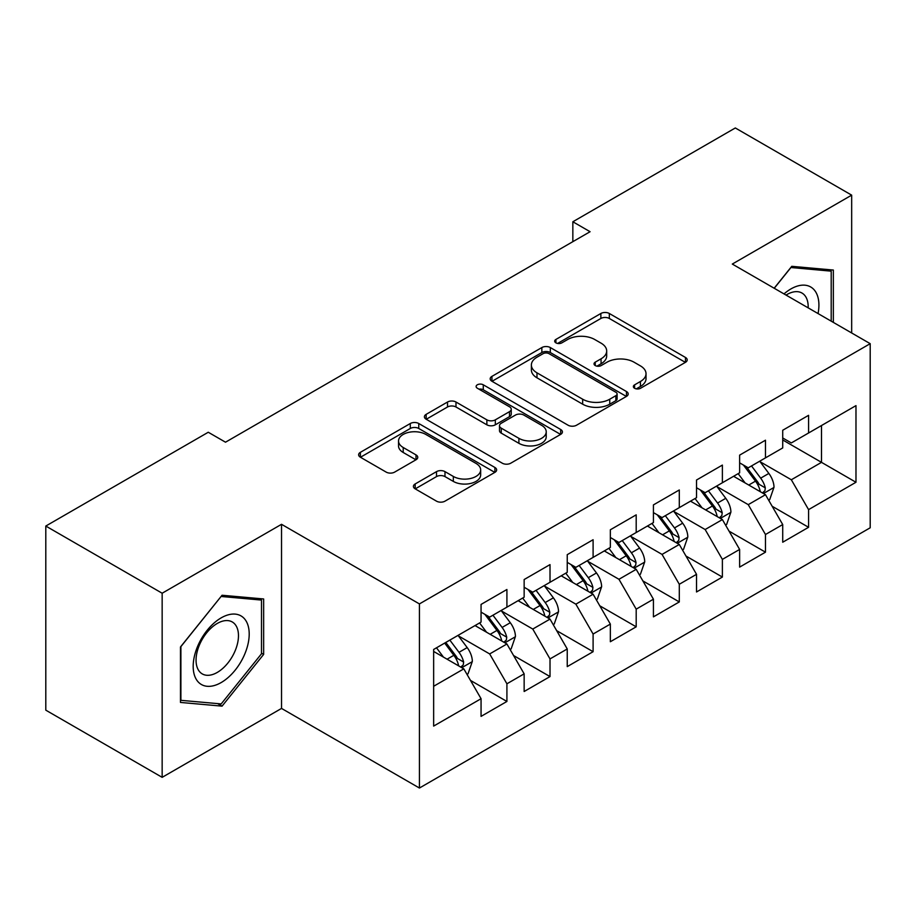 <?xml version="1.0" encoding="UTF-8"?>
<svg xmlns="http://www.w3.org/2000/svg" width="916" height="916" viewBox="0 0 916 916"><rect width="100%" height="100%" fill="white"/><g stroke="black" fill="none" stroke-linecap="round" stroke-linejoin="round"><path stroke-width="1.37" d="M634.593 388.281A4.191 2.416 0 0 0 640.513 388.281L685.454 362.335A5.977 3.458 0 0 0 687.206 359.896A5.977 3.458 0 0 0 685.454 357.446L609.323 313.49A5.977 3.458 0 0 0 600.862 313.49L555.92 339.435A4.191 2.416 0 0 0 554.684 341.153A4.191 2.416 0 0 0 555.92 342.859A4.191 2.416 0 0 0 561.84 342.859L567.657 339.504A19.144 11.049 0 0 1 594.724 339.504L601.068 343.156A19.144 11.049 0 0 1 606.678 350.977A19.144 11.049 0 0 1 601.068 358.797L595.251 362.152A4.191 2.416 0 0 0 594.026 363.858A4.191 2.416 0 0 0 595.251 365.564A4.191 2.416 0 0 0 601.171 365.564L606.987 362.209A19.144 11.049 0 0 1 634.067 362.209L640.41 365.873A19.144 11.049 0 0 1 646.02 373.694A19.144 11.049 0 0 1 640.41 381.503L634.593 384.857A4.191 2.416 0 0 0 633.368 386.575A4.191 2.416 0 0 0 634.593 388.281L634.593 384.857M415.166 483.957A5.977 3.458 0 0 0 413.414 486.396A5.977 3.458 0 0 0 415.166 488.835L436.52 501.166A5.977 3.458 0 0 0 444.981 501.166L494.892 472.358A5.977 3.458 0 0 0 496.644 469.908A5.977 3.458 0 0 0 494.892 467.469L418.761 423.513A5.977 3.458 0 0 0 410.299 423.513L360.377 452.332A5.977 3.458 0 0 0 358.625 454.771A5.977 3.458 0 0 0 360.377 457.21L386.186 472.106A5.977 3.458 0 0 0 394.647 472.106L416.001 459.775A5.977 3.458 0 0 0 417.765 457.336A5.977 3.458 0 0 0 416.001 454.897L403.212 447.5A16.007 9.24 0 0 1 398.529 440.974A16.007 9.24 0 0 1 408.399 432.432A16.007 9.24 0 0 1 425.837 434.436L475.965 463.382A16.007 9.24 0 0 1 480.66 469.908A16.007 9.24 0 0 1 470.778 478.45A16.007 9.24 0 0 1 453.34 476.446L444.981 471.625A5.977 3.458 0 0 0 436.52 471.625L415.166 483.957L415.166 488.835M162.155 593.225L162.155 777.341L281.533 708.423L281.533 524.307L162.155 593.225L45.8 526.047L208.264 432.249L225.508 442.199L590.087 231.714L572.844 221.764L572.844 241.664M281.533 524.307L419.425 603.919L870.2 343.672L870.2 527.788L419.425 788.035L419.425 603.919M851.674 332.977L851.674 195.142L732.296 264.06L870.2 343.672M851.674 195.142L735.319 127.965L572.844 221.764M568.08 425.219A5.977 3.458 0 0 0 576.542 425.219L626.452 396.399A5.977 3.458 0 0 0 628.204 393.96A5.977 3.458 0 0 0 626.452 391.521L550.31 347.553A5.977 3.458 0 0 0 541.848 347.553L491.938 376.373A5.977 3.458 0 0 0 490.186 378.823A5.977 3.458 0 0 0 491.938 381.262L568.08 425.219M479.011 389.185A4.191 2.416 0 0 1 483.27 389.781L483.27 384.8L560.672 429.49A5.977 3.458 0 0 1 562.424 431.94A5.977 3.458 0 0 1 560.672 434.379L510.762 463.198A5.977 3.458 0 0 1 502.3 463.198L426.158 419.23L426.158 414.353A5.977 3.458 0 0 0 424.406 416.791A5.977 3.458 0 0 0 426.158 419.23M426.158 414.353L447.523 402.021A5.977 3.458 0 0 1 455.985 402.021L486.865 419.849A5.977 3.458 0 0 0 495.316 419.849L509.491 411.662A5.977 3.458 0 0 0 511.243 409.223A5.977 3.458 0 0 0 509.491 406.784L477.339 388.224A4.191 2.416 0 0 1 476.114 386.506A4.191 2.416 0 0 1 478.702 384.273A4.191 2.416 0 0 1 483.27 384.8M782.722 439.966L821.503 462.351L821.503 425.528L855.979 405.628L808.576 432.993L808.576 415.326L782.722 430.257L782.722 447.924L765.478 457.874L765.478 440.207L739.624 455.137L739.624 472.805L722.38 482.755L722.38 465.088L696.526 480.018L696.526 497.686L679.294 507.636L679.294 489.968L653.429 504.899L653.429 522.567L636.196 532.517L636.196 514.849L610.342 529.78L610.342 547.447L593.099 557.397L593.099 539.73L567.244 554.661L567.244 572.328L550.012 582.278L550.012 564.611L524.147 579.542L524.147 597.209L506.914 607.159L506.914 589.492L481.06 604.423L481.06 622.09L433.646 649.455L433.646 726.09L481.06 698.713L463.817 668.863L433.646 651.448M855.979 405.628L855.979 482.263L808.576 509.628L791.332 479.766L760.097 461.733M772.165 506.273L808.576 527.295L808.576 509.628M808.576 527.295L782.722 542.226L782.722 524.559L765.478 534.509L748.246 504.647L716.999 486.614M729.067 531.154L765.478 552.176L765.478 534.509M765.478 552.176L739.624 567.107L739.624 549.44L722.38 559.39L705.148 529.528L673.901 511.494M685.97 556.035L722.38 577.057L722.38 559.39M722.38 577.057L696.526 591.976L696.526 574.321L679.294 584.271L662.05 554.409L630.803 536.375M642.872 580.916L679.294 601.938L679.294 584.271M679.294 601.938L653.429 616.857L653.429 599.201L636.196 609.151L618.964 579.29L587.717 561.256M599.785 605.797L636.196 626.819L636.196 609.151M636.196 626.819L610.342 641.738L610.342 624.082L593.099 634.032L575.866 604.171L544.619 586.137M556.688 630.666L593.099 651.7L593.099 634.032M593.099 651.7L567.244 666.619L567.244 648.963L550.012 658.913L532.769 629.052L501.521 611.018M513.59 655.547L550.012 676.581L550.012 658.913M550.012 676.581L524.147 691.5L524.147 673.844L506.914 683.794L489.671 653.932L458.435 635.899M470.503 680.428L506.914 701.461L506.914 683.794M506.914 701.461L481.06 716.381L481.06 698.713M481.06 612.128L489.671 617.109L506.914 607.159M433.646 686.279L463.817 668.863M524.147 587.259L532.769 592.228L550.012 582.278M489.671 653.932L506.914 643.982L475.026 625.571M524.147 673.844L506.914 643.982M567.244 562.378L575.866 567.347L593.099 557.397M532.769 629.052L550.012 619.102L518.112 600.69M567.244 648.963L550.012 619.102M610.342 537.497L618.964 542.467L636.196 532.517M575.866 604.171L593.099 594.221L561.21 575.809M610.342 624.082L593.099 594.221M653.429 512.616L662.05 517.586L679.294 507.636M618.964 579.29L636.196 569.34L604.308 550.928M653.429 599.201L636.196 569.34M696.526 487.736L705.148 492.705L722.38 482.755M662.05 554.409L679.294 544.459L647.394 526.047M696.526 574.321L679.294 544.459M739.624 462.855L748.246 467.824L765.478 457.874M705.148 529.528L722.38 519.578L690.492 501.166M739.624 549.44L722.38 519.578M782.722 437.974L791.332 442.943L808.576 432.993M748.246 504.647L765.478 494.697L733.59 476.286M782.722 524.559L765.478 494.697M45.8 526.047L45.8 710.163L162.155 777.341M281.533 708.423L419.425 788.035M791.332 479.766L821.503 462.351L855.979 482.263M833.354 322.398L833.354 270.048L791.768 266.327L774.169 288.231M263.648 654.413L263.648 598.961L222.061 595.251L180.475 646.982L180.475 702.435L222.061 706.144L263.648 654.413L261.484 653.165M636.265 388.876L640.41 386.483A19.144 11.049 0 0 0 646.02 378.663L646.02 373.694M606.678 350.977L606.678 355.958A19.144 11.049 0 0 1 601.068 363.767L596.923 366.16M685.386 362.381L609.323 318.47A5.977 3.458 0 0 0 600.862 318.47L557.592 343.443M626.372 396.445L550.31 352.534A5.977 3.458 0 0 0 541.848 352.534L492.018 381.308M615.873 395.666A4.191 2.416 0 0 0 617.098 393.96A4.191 2.416 0 0 0 615.873 392.254L549.039 353.668A4.191 2.416 0 0 0 543.119 353.668L536.982 357.206A19.144 11.049 0 0 0 531.383 365.015A19.144 11.049 0 0 0 536.982 372.835L582.668 399.216A19.144 11.049 0 0 0 609.747 399.216L615.873 395.666L615.873 400.647A4.191 2.416 0 0 0 617.098 398.941L617.098 393.96M531.383 365.015L531.383 369.995A19.144 11.049 0 0 0 536.982 377.816L536.982 372.835M615.873 400.647L609.747 404.185A19.144 11.049 0 0 1 582.668 404.185L536.982 377.816M426.238 419.276L447.523 406.99L447.523 402.021M511.243 409.223L511.243 414.204A5.977 3.458 0 0 1 509.491 416.643L495.316 424.818A5.977 3.458 0 0 1 486.865 424.818L455.985 406.99A5.977 3.458 0 0 0 447.523 406.99M483.27 389.781L560.592 434.424M518.903 438.34A16.007 9.24 0 0 0 536.341 440.344A16.007 9.24 0 0 0 546.222 431.814A16.007 9.24 0 0 0 541.528 425.276L523.872 415.085A5.977 3.458 0 0 0 515.41 415.085L501.247 423.261A5.977 3.458 0 0 0 499.495 425.711A5.977 3.458 0 0 0 501.247 428.15L518.903 438.34L518.903 443.321A16.007 9.24 0 0 0 536.341 445.325A16.007 9.24 0 0 0 546.222 436.795L546.222 431.814M499.495 425.711L499.495 430.68A5.977 3.458 0 0 0 501.247 433.131L501.247 428.15M518.903 443.321L501.247 433.131M480.66 469.908L480.66 474.889A16.007 9.24 0 0 1 470.778 483.419A16.007 9.24 0 0 1 453.34 481.415L444.981 476.595A5.977 3.458 0 0 0 436.52 476.595L415.246 488.881M398.529 440.974L398.529 445.943A16.007 9.24 0 0 0 403.212 452.481L403.212 447.5M415.933 459.821L403.212 452.481M494.823 472.404L418.761 428.482A5.977 3.458 0 0 0 410.299 428.482L360.457 457.256M217.665 703.614L222.061 706.144M768.673 500.228L769.703 499.621L774.009 487.186A16.156 9.32 -120 0 0 768.856 473.435L759.707 461.206M745.109 482.938L738.159 473.652M734.895 477.041L734.105 475.988M762.433 492.945L764.94 490.69L765.295 487.873A16.156 9.32 -120 0 0 760.669 478.163L751.509 465.935M746.288 466.702L757.601 481.793A8.233 4.752 60 0 1 759.089 484.289L765.295 487.873M743.448 465.065L755.494 481.14A16.156 9.32 60 0 1 760.12 490.861L760.452 491.789M725.575 525.108L726.606 524.502L730.911 512.067A16.156 9.32 -120 0 0 725.758 498.315L716.61 486.087M702.022 507.819L695.061 498.533M691.809 501.922L691.019 500.869M719.346 517.826L721.842 515.571L722.197 512.754A16.156 9.32 -120 0 0 717.572 503.044L708.423 490.816M703.19 491.583L714.503 506.674A8.233 4.752 60 0 1 715.991 509.17L722.197 512.754M700.351 489.945L712.408 506.021A16.156 9.32 60 0 1 717.022 515.742L717.354 516.67M682.477 549.978L683.519 549.382L687.824 536.948A16.156 9.32 -120 0 0 682.672 523.196L673.512 510.968M658.925 532.7L651.963 523.414M648.711 526.803L647.921 525.75M676.248 542.707L678.745 540.451L679.1 537.635A16.156 9.32 -120 0 0 674.485 527.925L665.325 515.697M660.104 516.464L671.405 531.555A8.233 4.752 60 0 1 672.905 534.051L679.1 537.635M657.264 514.826L669.31 530.902A16.156 9.32 60 0 1 673.936 540.623L674.256 541.551M818.057 313.57A39.617 22.877 120 0 0 815.16 291.105A39.617 22.877 120 0 0 784.016 293.91M808.164 307.856A29.988 17.312 120 0 0 805.347 296.166A29.988 17.312 120 0 0 801.969 293.04A29.988 17.312 120 0 0 786.043 295.089M790.817 267.506L831.201 271.159L831.201 321.161M828.533 269.613L831.201 271.159M774.249 288.277L790.909 267.552M196.94 680.382A39.617 22.877 120 0 0 235.206 670.123A39.617 22.877 120 0 0 245.454 620.029A39.617 22.877 120 0 0 207.188 630.277A39.617 22.877 120 0 0 196.94 680.382M198.898 670.787A29.988 17.312 120 0 0 202.276 673.913A29.988 17.312 120 0 0 230.179 659.909A29.988 17.312 120 0 0 235.63 625.09A29.988 17.312 120 0 0 232.263 621.964A29.988 17.312 120 0 0 204.36 635.956A29.988 17.312 120 0 0 198.898 670.787M221.191 596.476L261.484 600.072L261.484 653.795L221.191 703.923L180.899 700.328L180.899 646.604L221.111 596.43M258.816 598.537L261.484 600.072M639.391 574.859L640.421 574.263L644.727 561.829A16.156 9.32 -120 0 0 639.574 548.077L630.414 535.849M615.827 557.581L608.877 548.295M605.613 551.684L604.823 550.63M633.151 567.588L635.658 565.332L636.013 562.516A16.156 9.32 -120 0 0 631.387 552.795L622.227 540.577M617.006 541.345L628.307 556.436A8.233 4.752 60 0 1 629.807 558.932L636.013 562.516M614.167 539.696L626.212 555.783A16.156 9.32 60 0 1 630.838 565.504L631.158 566.432M596.293 599.74L597.324 599.144L601.629 586.709A16.156 9.32 -120 0 0 596.476 572.958L587.328 560.729M572.74 582.462L565.779 573.176M562.527 576.565L561.726 575.511M590.053 592.469L592.56 590.213L592.915 587.396A16.156 9.32 -120 0 0 588.29 577.675L579.141 565.458M573.908 566.225L585.221 581.317A8.233 4.752 60 0 1 586.709 583.813L592.915 587.396M571.069 564.577L583.114 580.664A16.156 9.32 60 0 1 587.74 590.385L588.072 591.312M553.195 624.62L554.226 624.025L558.542 611.59A16.156 9.32 -120 0 0 553.379 597.839L544.23 585.61M529.643 607.342L522.681 598.056M519.429 601.446L518.639 600.392M546.966 617.35L549.463 615.094L549.818 612.277A16.156 9.32 -120 0 0 545.192 602.556L536.043 590.339M530.811 591.106L542.123 606.197A8.233 4.752 60 0 1 543.623 608.693L549.818 612.277M527.971 589.457L540.028 605.545A16.156 9.32 60 0 1 544.642 615.266L544.974 616.193M510.098 649.501L511.139 648.906L515.445 636.471A16.156 9.32 -120 0 0 510.292 622.72L501.132 610.491M486.545 632.223L479.583 622.937M476.331 626.326L475.541 625.273M503.869 642.219L506.376 639.975L506.72 637.158A16.156 9.32 -120 0 0 502.105 627.437L492.945 615.22M487.724 615.987L499.025 631.078A8.233 4.752 60 0 1 500.525 633.574L506.72 637.158M484.885 614.338L496.93 630.426A16.156 9.32 60 0 1 501.556 640.147L501.876 641.074M467.011 674.382L468.042 673.787L472.347 661.352A16.156 9.32 -120 0 0 467.194 647.589L458.034 635.372M443.447 657.104L436.497 647.818M460.771 667.1L463.278 664.856L463.633 662.039A16.156 9.32 -120 0 0 459.008 652.318L449.848 640.101M445.806 642.437L455.939 655.959A8.233 4.752 60 0 1 457.428 658.455L463.633 662.039M444.684 643.089L453.832 655.306A16.156 9.32 60 0 1 458.458 665.016L458.79 665.955M640.41 386.483L640.41 381.503M595.251 365.564L595.251 362.152M601.068 363.767L601.068 358.797M555.92 342.859L555.92 339.435M600.862 318.47L600.862 313.49M609.323 318.47L609.323 313.49M685.454 362.335L685.454 357.446M491.938 381.262L491.938 376.373M541.848 352.534L541.848 347.553M550.31 352.534L550.31 347.553M626.452 396.399L626.452 391.521M582.668 404.185L582.668 399.216M609.747 404.185L609.747 399.216M455.985 406.99L455.985 402.021M486.865 424.818L486.865 419.849M495.316 424.818L495.316 419.849M509.491 416.643L509.491 411.662M560.672 434.379L560.672 429.49M436.52 476.595L436.52 471.625M444.981 476.595L444.981 471.625M453.34 481.415L453.34 476.446M416.001 459.775L416.001 454.897M360.377 457.21L360.377 452.332M410.299 428.482L410.299 423.513M418.761 428.482L418.761 423.513M494.892 472.358L494.892 467.469M763.452 493.529L773.905 487.495M760.669 478.163L768.856 473.435M748.75 485.045L755.494 481.14M720.365 518.41L730.808 512.376M717.572 503.044L725.758 498.315M705.652 509.926L712.408 506.021M677.268 543.291L687.721 537.257M674.485 527.925L682.672 523.196M662.566 534.807L669.31 530.902M634.17 568.172L644.624 562.138M631.387 552.795L639.574 548.077M619.468 559.676L626.212 555.783M591.072 593.053L601.526 587.019M588.29 577.675L596.476 572.958M576.37 584.557L583.114 580.664M547.986 617.934L558.428 611.899M545.192 602.556L553.379 597.839M533.272 609.438L540.028 605.545M504.888 642.814L515.342 636.78M502.105 627.437L510.292 622.72M490.186 634.319L496.93 630.426M461.79 667.695L472.244 661.661M459.008 652.318L467.194 647.589M447.088 659.199L453.832 655.306"/></g></svg>
